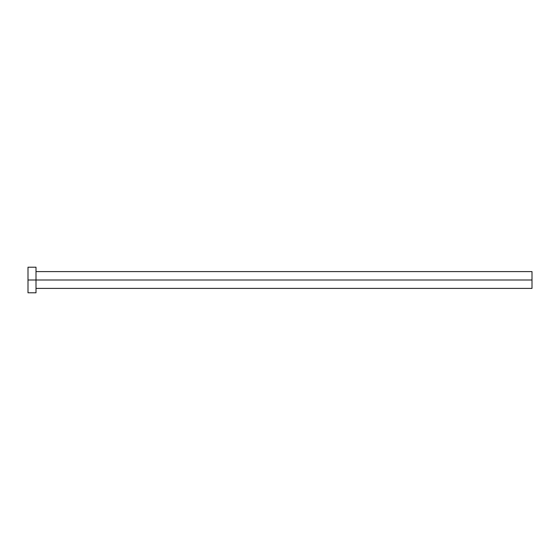 <?xml version="1.0" encoding="UTF-8"?>
<svg xmlns="http://www.w3.org/2000/svg" width="560" height="560" viewBox="0 0 560 560"><rect width="100%" height="100%" fill="white"/><g stroke="black" fill="none" stroke-linecap="round" stroke-linejoin="round"><path stroke-width="0.84" d="M28 292.803L28 267.197L28 280L532 280L532 288.4L532 280L28 280L28 292.803L36.001 292.803L36.001 267.197L36.001 292.803M532 280L532 271.6L532 280M36.001 288.4L532 288.4M28 267.197L36.001 267.197M36.001 271.6L532 271.6"/></g></svg>
